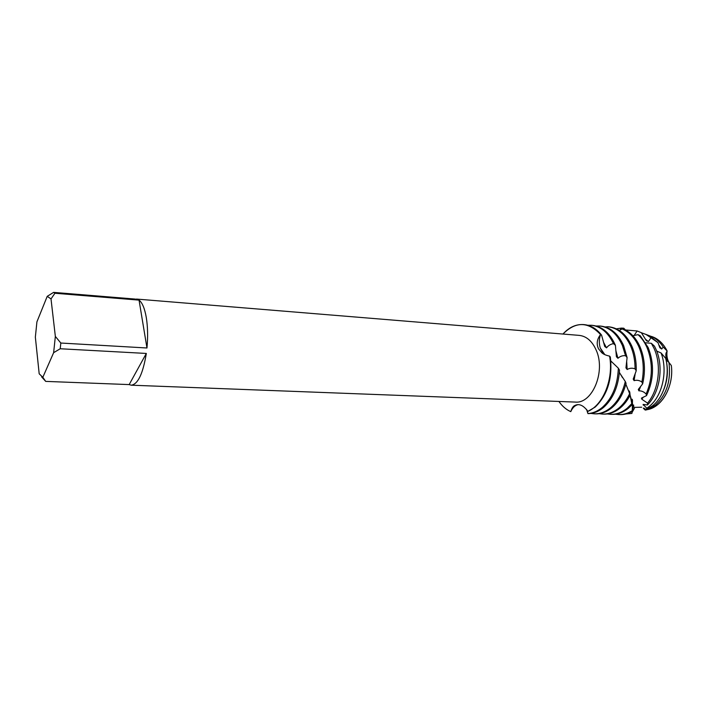 <?xml version="1.0" encoding="UTF-8"?>
<svg xmlns="http://www.w3.org/2000/svg" width="707" height="707" viewBox="0 0 707 707"><rect width="100%" height="100%" fill="white"/><g stroke="black" fill="none" stroke-linecap="round" stroke-linejoin="round"><path stroke-width="1.06" d="M659.878 347.8L661.717 349.019L663.193 347.049L667.116 350.928C663.97 344.76 659.852 340.367 654.753 337.76L651.527 336.452C658.023 338.565 663.228 343.39 667.116 350.928L665.994 353.253C665.446 356.337 666.162 359.174 668.142 361.737C666.153 359.147 665.446 356.319 665.994 353.253L667.116 350.928C666.489 355.126 667.072 358.935 668.866 362.346M135.426 299.088L53.591 292.38L54.934 293.255L139.049 300.122C142.284 302.658 144.696 308.429 146.278 317.434C147.772 326.661 148.002 336.85 146.968 347.985L60.829 343.036L60.219 348.754L146.322 353.447L129.178 384.59L45.699 381.391L42.827 377.299L53.635 352.687L60.219 348.754M136.424 299.052L579.236 335.383C586.563 336.223 592.227 341.189 596.257 350.301C605.899 371.52 592.272 404.033 575.233 402.08L131.246 385.191L129.178 384.59M570.788 411.642C566.21 409.645 562.251 406.242 558.91 401.452C562.251 406.242 566.21 409.645 570.788 411.642C572.493 407.745 574.897 405.411 578.008 404.643C574.897 405.411 572.493 407.745 570.788 411.642C571.777 408.372 573.032 406.366 574.552 405.632C578.909 403.264 583.355 405.182 587.888 411.368L595.197 407.064C607.622 394.957 612.669 378.272 610.335 357L609.584 356.125C605.908 355.321 603.31 354.18 601.781 352.731L598.573 348.878C596.248 344.088 596.911 339.307 600.552 334.552C599.023 339.113 598.926 343.602 600.278 348.021L604.821 354.64M601.577 335.118C596.602 328.782 590.84 325.282 584.282 324.628L583.673 324.575C576.019 324.089 569.108 327.244 562.949 334.049C575.684 321.27 588.224 321.438 600.552 334.552L601.577 335.118L604.706 346.439L606.544 347.853C608.276 345.529 610.601 344.132 613.508 343.655L615.408 345.316L616.416 356.726L617.945 358.299C620.074 356.293 622.611 355.427 625.545 355.701L627.1 357.574L625.942 367.861L627.144 369.514C629.619 368.055 632.261 367.834 635.054 368.86L636.22 370.804L633.216 379.067L634.091 380.658C636.786 379.871 639.384 380.322 641.885 382.001L642.654 383.857L638.297 389.433L638.872 390.821C641.629 390.768 644.05 391.846 646.127 394.038L646.552 395.637C653.94 379.615 654.47 363.566 648.133 347.49L640.268 335.745L638.05 334.65C641.673 337.946 644.643 342.197 646.958 347.393C653.082 362.771 652.8 378.316 646.127 394.038M641.452 398.112L641.77 399.19L647.541 403.131L647.426 404.961L643.096 404.448L646.834 408.222L646.163 409.671L643.785 408.036L645.031 409.936L643.317 408.204M632.279 411.2L633.472 406.719L634.533 407.373L641.7 407.223M609.584 356.125C613.817 378.802 603.204 405.093 587.888 411.368L587.888 411.368C603.204 405.093 613.817 378.802 609.584 356.125M650.493 408.752C663.873 404.369 673.789 384.316 671.341 365.554C674.071 386.04 661.929 407.532 647.126 409.662L645.544 410.087M146.322 353.447C142.964 373.703 137.945 384.281 131.246 385.191M60.829 343.036L55.349 336.426L53.635 352.687M55.349 336.426L51.01 298.911L54.934 293.255M53.591 292.38L47.219 296.339L51.01 298.911M47.219 296.339L36.923 321.826L35.35 337.133L39.185 373.782L42.827 377.299M41.633 376.884L45.699 381.391M139.049 300.122L146.968 347.985M586.554 409.371L587.941 413.622C593.447 413.595 598.688 411.509 603.645 407.365C613.137 398.757 618.422 386.367 619.518 370.185L618.342 368.179L610.83 360.977M618.342 368.179C617.653 385.182 612.35 398.235 602.417 407.32C597.866 411.147 593.058 413.224 587.985 413.551M615.408 345.316L615.249 344.936C609.849 333.041 602.311 326.519 592.634 325.379L591.423 325.273C600.711 326.342 608.073 332.467 613.508 343.655M587.817 325.264L591.423 325.273M587.941 413.622L587.455 411.483M594.419 413.834L595.621 413.869C601.357 414.01 606.818 411.942 611.997 407.656C618.607 401.947 623.3 393.843 626.066 383.344L625.28 381.488C622.637 392.809 617.803 401.514 610.786 407.612C605.607 411.898 600.155 413.975 594.419 413.834L590.884 413.418M627.1 357.574L623.609 345.582C618.183 333.748 610.609 327.261 600.888 326.113L599.686 326.007C609.399 327.155 616.972 333.651 622.399 345.493L625.545 355.701M596.125 325.998L599.686 326.007M602.629 414.081L603.813 414.116C609.575 414.258 615.055 412.208 620.251 407.948C624.122 404.704 627.401 400.462 630.096 395.231L629.654 393.622C626.844 399.552 623.309 404.316 619.049 407.904C613.862 412.163 608.382 414.222 602.629 414.081L599.129 413.683M636.22 370.804C636.494 361.851 635.045 353.659 631.881 346.227C626.42 334.455 618.811 327.995 609.054 326.846L607.87 326.74C617.618 327.889 625.227 334.349 630.679 346.13C633.613 353.005 635.072 360.579 635.054 368.86M605.192 326.961L607.87 326.74M610.751 414.329L611.926 414.364C617.706 414.514 623.203 412.464 628.417 408.239L631.978 404.819L631.819 403.591L627.233 408.195C622.019 412.428 616.531 414.479 610.751 414.329L607.286 413.94M642.654 383.857C645.703 370.689 644.828 358.361 640.047 346.863C636.273 338.476 631.095 332.714 624.528 329.577L622.151 328.958C629.248 331.892 634.815 337.831 638.863 346.766C643.414 357.654 644.413 369.399 641.885 382.001M618.784 414.576L619.942 414.611C624.14 414.735 628.249 413.675 632.27 411.43L632.297 410.67C627.922 413.401 623.415 414.709 618.784 414.576L615.355 414.196M632.297 410.67L632.482 400.268L632.191 399.252L631.554 402.619M647.426 404.961C659.976 392.553 663.961 366.359 655.813 348.94L654.435 346.13L651.35 343.293L654.081 348.454C661.814 365.139 658.818 389.902 647.541 403.131M644.263 404.484L643.246 405.155M646.163 409.671L652.561 405.809C664.262 396.715 670.245 375.435 665.667 358.316L661.089 352.979C668.071 371.087 662.273 396.415 649.044 406.596L646.834 408.222M671.341 365.554L668.928 362.399C671.182 380.552 666.657 394.815 655.354 405.191L648.098 409.335M604.609 354.49L602.956 352.934L600.278 348.021C598.926 343.602 599.023 339.113 600.552 334.552C595.656 328.525 590.036 325.202 583.673 324.575M646.552 395.628L641.452 398.103M632.358 411.501L634.462 408.275L632.049 412.437M625.951 413.966L631.89 413.445L632.226 411.456M633.472 406.719L633.711 405.076L633.172 406.136L632.235 409.724M631.819 403.591L630.087 395.24M630.078 395.178L629.796 392.297L629.265 390.953L629.142 392.535M629.654 393.622L625.845 384.201M625.28 381.488L619.376 372.536M620.039 330.045L621.347 328.101L623.777 328.207M623.768 328.207L625.651 330.134M634.099 335.498L637.131 330.973L641.355 332.697L646.357 340.677L648.416 341.569L650.979 337.769L658.005 342.656L659.87 347.8M668.928 362.399L666.029 359.828M661.089 352.979L656.697 351.079M651.35 343.302L645.712 342.78M638.05 334.65L632.871 335.728M622.151 328.958L619.27 330.443M666.074 359.872C668.371 369.982 667.647 379.827 663.882 389.407M641.382 332.741L646.03 334.473L650.979 337.769M658.005 342.656L649.609 335.825L645.641 334.287M645.447 339.236L648.416 341.569M625.483 329.966L637.131 330.973M643.458 397.042L641.77 399.19M616.363 328.835L621.347 328.101M640.736 386.296L638.872 390.821M632.482 400.268L631.704 401.055M635.178 373.738L634.091 380.658M629.796 392.297L629.38 393.057M626.694 361.533L627.144 369.514M615.956 351.017L617.945 358.299M603.592 342.391L606.544 347.853M658.836 344.936L661.717 349.019M648.169 335.277L652.446 336.894C656.644 339.024 660.223 342.409 663.193 347.049M577.045 404.713L574.552 405.632M604.344 354.401L601.781 352.731M610.813 360.835L612.147 362.382M633.172 406.136L632.217 402.822M631.731 400.904L630.078 395.133M629.142 392.341L625.889 384.352M622.505 377.635L619.385 372.421M666.012 359.748L666.895 360.641M649.609 335.825L646.03 334.473M654.753 337.76L652.446 336.894"/></g></svg>
